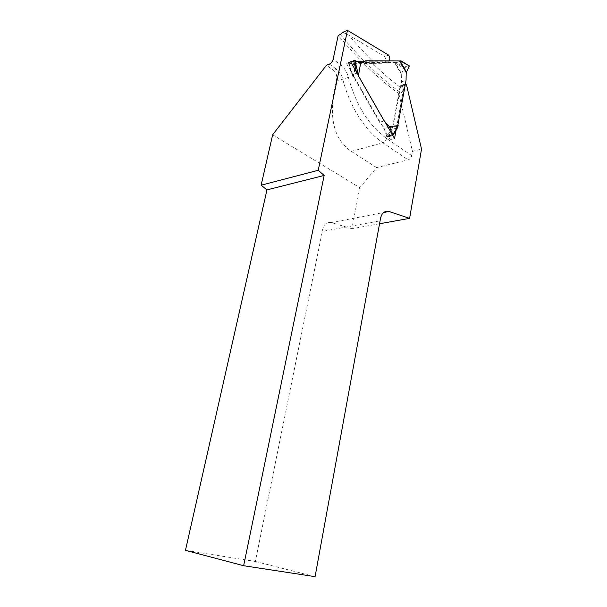 <?xml version="1.0" encoding="UTF-8"?>
<svg xmlns="http://www.w3.org/2000/svg" width="607" height="607" viewBox="0 0 607 607"><rect width="100%" height="100%" fill="white"/><g stroke="black" fill="none" stroke-linecap="round" stroke-linejoin="round"><path stroke-width="0.46" stroke-dasharray="3.04 2.28" d="M364.071 61.747L387.858 61.815L389.345 60.897M405.385 83.918L404.345 84.934L396.819 126.074M396.811 126.104L396.075 130.141M392.805 135.52L392.426 134.845M384.762 121.446L356.362 71.785M353.949 61.717L357.227 61.724M342.758 32.33L348.699 35.085L384.694 56.58C386.484 60.085 386.234 62.309 383.935 63.257L372.622 63.356C381.826 72.332 390.938 80.245 399.975 87.112L400.673 85.595L401.515 85.238L402.813 87.211C403.382 89.904 402.752 91.801 400.931 92.917L398.845 93.592C378.806 79.251 358.593 59.85 338.213 35.373M185.469 550.337L255.365 561.467L322.302 231.404L380.081 220.849M255.365 561.467L315.071 576.65M379.55 223.763L351.893 228.725L359.792 187.669L376.598 167.615L408.132 159.853C409.975 159.201 411.167 157.79 411.721 155.627L412.472 151.386L421.531 149.079M351.893 228.725L331.339 222.557C326.285 221.722 323.273 224.673 322.302 231.404M272.649 134.792L359.792 187.669M398.845 93.592L412.472 151.386M376.598 167.615L351.347 151.401C333.152 139.178 328.068 115.831 336.096 81.346C337.325 76.338 336.536 72.719 333.736 70.488L326.467 65.252M402.562 86.148L406.493 84.851M388.609 55.116L384.694 56.58M399.975 87.112L390.271 139.709L346.369 63.325L372.622 63.356M394.535 138.54L390.271 139.709M350.603 61.709L346.369 63.325M361.044 62.513L395.104 62.582L401.69 74.092L401.523 81.839L393.199 127.022L384.39 128.153L379.618 122.288L353.57 76.998L355.808 64.334L365.581 60.806M360.695 62.612L358.115 75.344M388.95 126.833L396.067 126.324M355.808 64.334L353.38 64.357L348.608 62.688L352.417 74.714L356.688 73.151M352.417 74.714L352.978 76.854L353.57 76.998M379.618 122.288L384.185 120.922M348.858 62.544L353.699 60.692M384.39 128.153L383.996 128.267L386.856 136.408L387.85 136.909L392.729 135.551L397.555 127.629M353.16 77.142L355.421 64.486M360.74 62.475L360.346 62.627M401.69 74.092L403.336 68.09L404.08 67.165L396.796 62.536L401.159 60.943M396.796 62.536L395.104 62.582M404.08 67.165L409.05 65.435M348.828 62.779L354.875 60.465M394.702 62.726L401.303 74.229M387.85 136.909L392.926 129.185L397.213 127.956M392.926 129.185L392.721 127.432L393.199 127.022M401.523 81.839L406.045 80.314M398.169 125.588L397.76 125.702M403.359 68.06L409.376 65.935M392.79 127.136L383.996 128.267M374.822 63.242C366.097 54.797 357.386 45.411 348.699 35.085M402.813 87.211L400.673 85.595M411.721 155.627L386.53 138.388C368.851 125.695 356.142 105.36 348.395 77.392C346.901 71.823 344.237 67.559 340.398 64.592L333.144 59.281M340.292 34.493C360.679 59.054 380.893 78.531 400.931 92.917M329.404 64.107L336.673 69.365C339.556 71.573 341.566 74.76 342.697 78.933C349.594 106.604 365.543 131.264 382.88 142.782L351.347 151.401M386.53 138.388C385.946 140.604 384.724 142.068 382.88 142.782L408.132 159.853M340.398 64.592C339.753 66.876 338.516 68.47 336.673 69.365L333.736 70.488M348.395 77.392L336.096 81.346M331.339 222.557L383.563 212.541M404.345 84.934L400.347 86.262M387.858 61.815L383.935 63.257M352.978 76.854L348.866 62.802M401.045 60.996L408.898 65.465M394.891 62.733L403.336 68.09M392.721 127.432L386.849 136.355M401.515 85.238L405.438 83.933M353.373 64.357L358.927 62.263M348.615 62.718L352.28 75.238"/><path stroke-width="0.91" d="M389.345 60.897C390.157 59.114 389.914 57.187 388.609 55.116L347.454 30.35L318.227 170.294L324.153 175.438L243.642 565.716L315.071 576.65L380.081 220.849C381.006 213.649 383.988 210.53 389.041 211.494L409.596 218.368L421.531 149.079L406.493 84.851L405.385 83.918M396.075 130.141L394.535 138.54L392.805 135.52M392.426 134.845L384.762 121.446M356.362 71.785L350.603 61.709L353.949 61.717M357.227 61.724L364.071 61.747M347.454 30.35L342.758 32.33L340.292 34.493L338.213 35.373L333.144 59.281C332.492 61.58 331.24 63.189 329.404 64.107L326.467 65.252L272.649 134.792L261.124 185.203L318.227 170.294M409.596 218.368L379.55 223.763M261.124 185.203L266.966 189.885L185.469 550.337L243.642 565.716M266.966 189.885L324.153 175.438M360.695 62.612L365.581 60.806L399.618 60.943L406.212 72.529L406.045 80.314L397.76 125.702L396.067 126.324M386.856 136.408L392.949 134.701L389.345 126.711L384.185 120.922L358.115 75.344L358.365 74.896L356.688 73.151L353.699 60.692L354.875 60.465L358.919 62.263L360.74 62.475L358.525 75.2M406.212 72.529L409.376 65.935L401.159 60.943L399.618 60.943M406.599 72.392L400.028 60.799M397.555 127.629L398.169 125.588L389.345 126.711M392.729 135.551L392.949 134.701M383.563 212.541L389.041 211.494M354.913 60.488L358.365 74.896M409.353 65.966L400.248 60.791M392.934 134.648L398.131 125.869M397.631 127.508L393.025 135.3"/></g></svg>

